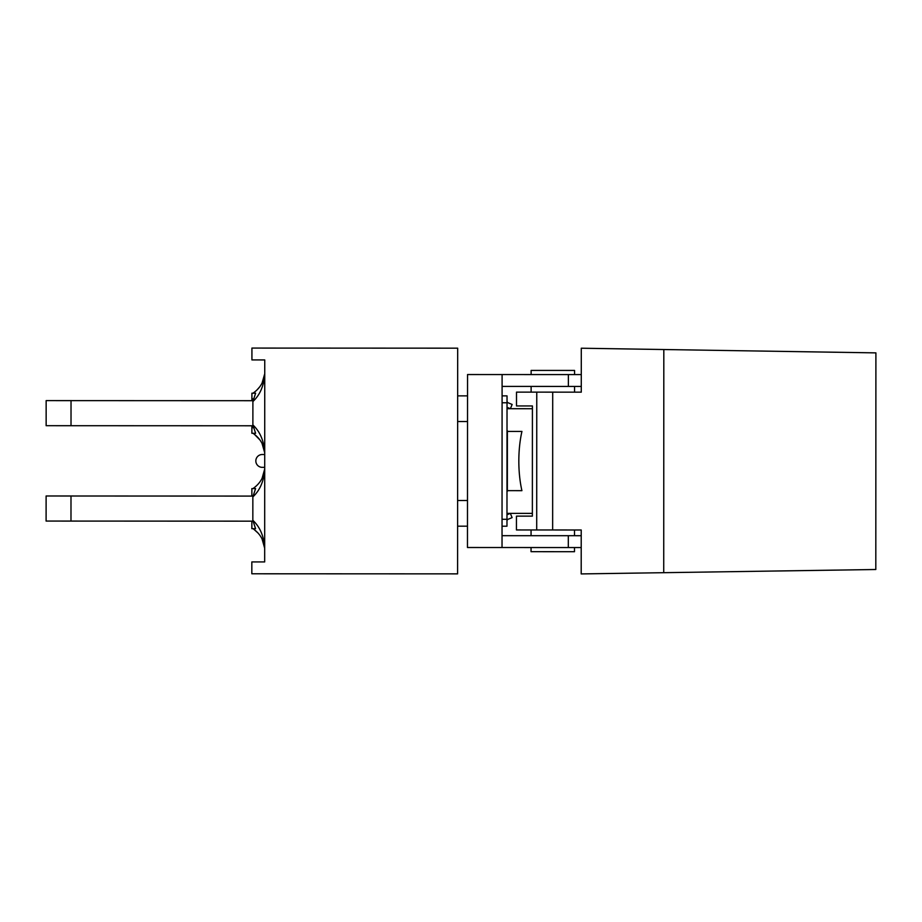 <?xml version="1.0" encoding="UTF-8"?>
<svg xmlns="http://www.w3.org/2000/svg" width="922" height="922" viewBox="0 0 922 922"><rect width="100%" height="100%" fill="white"/><g stroke="black" fill="none" stroke-linecap="round" stroke-linejoin="round"><path stroke-width="1.38" d="M531.049 547.541L531.049 551.679L574.487 551.702L574.487 547.553M574.567 374.586L574.567 370.437L531.13 370.413L531.13 374.562M663.817 349.53L581.286 348.216L581.275 392.161L516.504 392.127L516.504 405.957L532.409 405.957L532.363 516.136L516.447 516.136L516.447 529.954L581.217 529.989L581.194 573.922L875.808 569.508L875.9 352.884L663.817 349.53L663.725 572.677M536.708 529.966L536.765 392.138M506.985 491.518L507.941 490.654L521.91 490.665A57.268 21.448 -90 0 1 521.933 431.427L507.976 431.415L507.008 430.562M506.973 514.776L510.339 513.381L512.102 517.622L508.195 519.247A1.971 1.971 0 0 0 506.973 521.068M507.019 401.001A1.971 1.971 0 0 0 508.241 402.833L512.148 404.458L510.385 408.7L507.019 407.305M502.029 526.197L506.973 526.197L507.031 395.872L502.087 395.872M467.477 526.185L457.6 526.174M467.535 395.861L457.658 395.861M467.523 421.527L457.646 421.527M467.489 500.519L457.612 500.508M457.589 573.864L457.681 348.17L251.925 348.078L251.925 359.926L264.752 359.937L264.672 561.936L251.833 561.936L251.833 573.784L457.589 573.864M146.252 425.733L251.89 425.78L251.89 433.282L255.613 433.282L252.882 424.95L252.893 401.543L255.625 393.198L251.913 393.198L251.902 400.701L46.146 400.621L46.146 425.699L221.487 425.768M146.264 400.655L221.499 400.69M256.835 390.133L259.877 386.664M253.077 393.198L254.288 392.253C260.419 387.586 263.899 381.42 264.729 373.756L264.752 374.205C263.888 385.892 259.935 394.996 252.893 401.543M261.064 384.9L261.825 383.552M252.893 398.777L252.893 401.485M252.882 424.996L252.882 427.716M253.066 433.282L254.276 434.239C260.396 438.907 263.876 445.072 264.695 452.737L264.718 452.299C263.865 440.612 259.923 431.496 252.882 424.95M264.718 453.036A25.666 25.666 0 0 0 264.695 452.737L262.044 443.413M254.437 434.354L259.935 439.944M260.603 440.9L261.883 443.079M261.79 442.917L261.087 441.673M146.218 521.114L251.856 521.161L251.856 528.663L255.567 528.663L252.835 520.319L252.847 496.912L255.59 488.579L251.867 488.579L251.867 496.082L46.112 495.99L46.1 521.068L221.441 521.137M146.218 496.036L221.453 496.059M253.043 488.579L254.253 487.623C260.384 482.955 263.865 476.789 264.683 469.125L264.706 469.575C263.853 481.261 259.9 490.377 252.847 496.912M261.03 480.27L261.79 478.933M253.02 528.652L254.23 529.608C260.361 534.287 263.83 540.453 264.649 548.117L264.672 547.668C263.83 535.982 259.889 526.865 252.835 520.319M264.672 548.406A25.666 25.666 0 0 0 264.649 548.117L262.032 538.828M264.706 467.35L262.24 467.35A6.419 6.419 0 0 1 255.832 460.931A6.419 6.419 0 0 1 262.251 454.511L264.718 454.523M581.206 547.553L467.466 547.507L467.546 374.539L581.275 374.586M506.973 513.37L532.363 513.381M507.019 408.711L532.409 408.723M502.029 535.682L581.206 535.705M502.029 547.53L502.098 374.551M502.098 386.399L581.275 386.433M552.647 529.977L552.704 392.15M506.973 519.293L502.041 519.282M502.087 402.787L507.019 402.787M507.342 490.815L507.365 431.254M71.017 425.699L71.029 400.632M70.982 521.08L70.994 496.001M568.309 547.553L568.309 535.705M568.378 374.574L568.378 386.422M531.06 529.966L531.06 535.694M574.498 529.977L574.498 535.705M531.118 386.41L531.118 392.138M574.556 386.433L574.556 392.15M264.729 373.756L262.055 383.114M254.276 434.239L258.264 437.869M264.683 469.125L262.044 478.437M254.23 529.608L258.206 533.216"/></g></svg>
